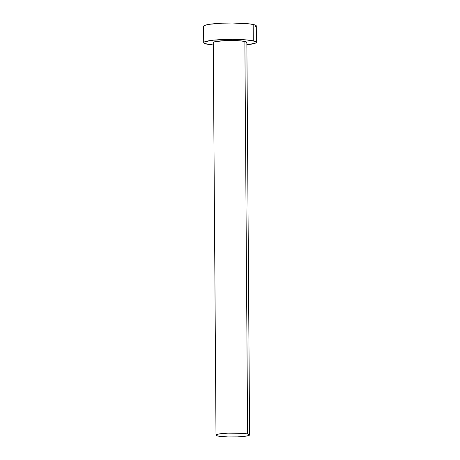 <?xml version="1.0" encoding="UTF-8"?>
<svg xmlns="http://www.w3.org/2000/svg" width="460" height="460" viewBox="0 0 460 460"><rect width="100%" height="100%" fill="white"/><g stroke="black" fill="none" stroke-linecap="round" stroke-linejoin="round"><path stroke-width="0.69" d="M213.336 42.791L213.336 42.4L215.24 41.642L225.176 40.606L237.969 40.67L244.869 41.44A16.801 1.989 179.6 0 0 225.963 40.578A16.801 1.989 179.6 0 0 213.256 42.596L215.999 435.125A16.801 1.989 -0.4 0 1 228.706 433.107A16.801 1.989 -0.4 0 1 247.612 433.97L244.869 41.44L246.778 42.17L246.134 42.947M249.596 434.89L246.859 42.36A16.801 1.989 179.6 0 0 244.869 41.44L247.612 433.97A16.801 1.989 -0.4 0 1 249.596 434.89A16.801 1.989 -0.4 0 1 236.888 436.908A16.801 1.989 -0.4 0 1 217.982 436.051A16.801 1.989 -0.4 0 1 215.999 435.125M256.41 42.297L256.295 25.938A26.352 3.122 179.6 0 0 253.178 24.489A26.352 3.122 179.6 0 0 223.525 23.144A26.352 3.122 179.6 0 0 203.59 26.306L203.705 42.665A26.352 3.122 -0.4 0 1 223.64 39.497A26.352 3.122 -0.4 0 1 253.293 40.848L253.178 24.489L253.293 40.848A26.352 3.122 -0.4 0 1 256.41 42.297A26.352 3.122 -0.4 0 1 246.876 44.764M213.273 44.999A26.352 3.122 -0.4 0 1 206.822 44.108A26.352 3.122 -0.4 0 1 203.705 42.665M246.784 44.775L255.277 43.211L256.283 42.602L256.283 41.992L255.271 41.4L246.767 39.951L232.628 39.353L213.331 40.181L204.832 41.745L203.832 42.354L203.832 42.964L204.838 43.562L213.348 45.005M255.168 26.852L256.168 26.249L256.168 25.633L255.162 25.041L250.309 24L232.518 23L222.283 23.19L209.564 24.282L204.723 25.392L203.717 26.001L203.717 26.611M217.982 436.051L227.924 436.948L237.682 436.879L245.789 436.183L248.877 435.476L249.515 434.7L247.612 433.97L243.449 433.395L227.913 433.142L217.977 434.171L216.079 434.93L216.079 435.321L217.982 436.051"/></g></svg>
